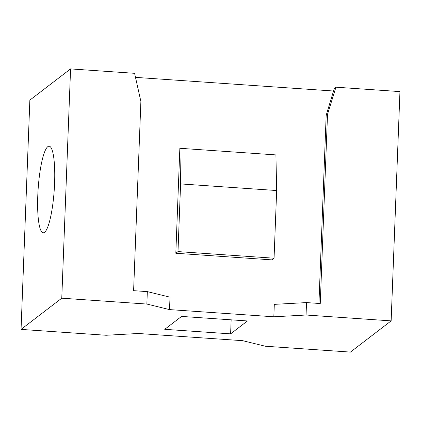 <?xml version="1.0" encoding="UTF-8"?>
<svg xmlns="http://www.w3.org/2000/svg" width="421" height="421" viewBox="0 0 421 421"><rect width="100%" height="100%" fill="white"/><g stroke="black" fill="none" stroke-linecap="round" stroke-linejoin="round"><path stroke-width="0.63" d="M177.994 251.595L274.06 258.21L271.887 259.878L175.82 253.258L177.994 251.595L180.593 183.914L179.851 148.287L175.82 253.258M274.06 258.21L276.66 190.534L275.918 154.907L179.851 148.287M276.66 190.534L180.593 183.914M327.522 114.307L326.17 115.349L334.321 88.431L335.942 87.189L327.522 114.307L320.255 303.536L306.53 302.588L274.308 304.357L273.829 316.792L169.526 309.603L170.005 297.173L147.334 291.621L146.855 304.051L169.526 309.603M135.494 77.369L333.627 91.025M335.942 87.189L399.95 91.599L391.141 320.881L350.425 352.093L265.335 346.23L242.664 340.678L138.362 333.49L106.139 335.263L21.05 329.401L29.859 100.119L70.575 68.907L134.588 73.317L140.882 101.45L133.61 290.674L147.334 291.621M247.448 320.96L181.572 316.418L164.743 329.322L230.619 333.858L247.448 320.96M231.155 319.834L230.619 333.858M37.769 195.933A43.4 8.057 -86.1 0 0 43.2 232.781A43.4 8.057 -86.1 0 0 54.598 183.035A43.4 8.057 -86.1 0 0 49.168 146.187A43.4 8.057 -86.1 0 0 37.769 195.933M391.141 320.881L306.056 315.019L273.829 316.792M146.855 304.051L61.771 298.189L21.05 329.401M61.771 298.189L70.575 68.907M306.53 302.588L306.056 315.019M326.17 115.349L318.939 303.441"/></g></svg>
